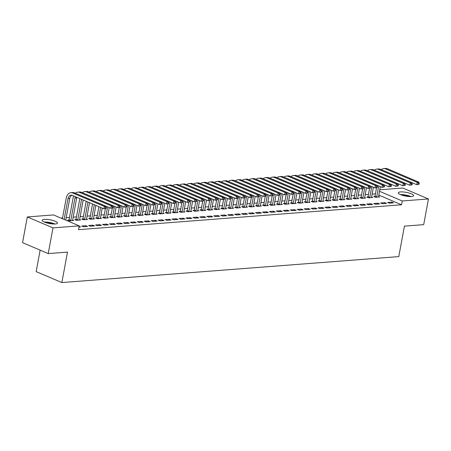 <?xml version="1.0" encoding="UTF-8"?>
<svg xmlns="http://www.w3.org/2000/svg" width="451" height="451" viewBox="0 0 451 451"><rect width="100%" height="100%" fill="white"/><g stroke="black" fill="none" stroke-linecap="round" stroke-linejoin="round"><path stroke-width="0.68" d="M411.357 196.535A7.785 1.894 -169.5 0 1 402.85 195.452A7.785 1.894 -169.5 0 1 398.289 192.808A7.785 1.894 -169.5 0 1 400.527 191.923A7.785 1.894 -169.5 0 1 409.04 193.005A7.785 1.894 -169.5 0 1 413.601 195.649A7.785 1.894 -169.5 0 1 411.357 196.535M55.236 223.978A7.785 1.894 -169.5 0 1 46.724 222.895A7.785 1.894 -169.5 0 1 42.163 220.251A7.785 1.894 -169.5 0 1 44.407 219.366A7.785 1.894 -169.5 0 1 52.914 220.449A7.785 1.894 -169.5 0 1 57.474 223.093A7.785 1.894 -169.5 0 1 55.236 223.978M375.412 193.874L372.098 194.133M368.456 194.415L365.141 194.669M361.505 194.95L358.19 195.204M354.554 195.486L351.239 195.74M347.603 196.022L344.288 196.275M340.646 196.557L337.331 196.811M333.695 197.093L330.38 197.346M326.744 197.628L323.429 197.882M319.787 198.164L316.472 198.417M312.836 198.699L309.521 198.953M305.885 199.235L302.57 199.489M298.928 199.77L295.614 200.024M291.977 200.306L288.663 200.56M285.026 200.842L281.712 201.095M278.07 201.377L274.755 201.631M271.119 201.913L267.804 202.166M264.168 202.448L260.853 202.702M257.211 202.984L253.896 203.238M250.26 203.519L246.945 203.779M243.309 204.055L239.994 204.314M236.358 204.591L233.043 204.85M229.401 205.126L226.086 205.385M222.45 205.662L219.135 205.921M215.499 206.197L212.184 206.457M208.542 206.733L205.228 206.992M201.591 207.268L198.277 207.528M194.64 207.81L191.325 208.063M187.684 208.345L184.369 208.599M180.733 208.881L177.418 209.134M173.782 209.416L170.467 209.67M166.825 209.952L163.51 210.205M159.874 210.487L156.559 210.741M152.923 211.023L149.608 211.277M145.966 211.558L142.651 211.812M139.015 212.094L135.7 212.348M132.064 212.63L128.749 212.883M125.113 213.165L121.798 213.419M118.156 213.701L114.842 213.954M111.205 214.236L107.89 214.49M104.254 214.772L100.939 215.026M97.298 215.307L93.983 215.561M90.347 215.843L87.032 216.097M83.396 216.379L80.081 216.632M76.439 216.914L73.124 217.168M69.488 217.45L66.173 217.709M62.537 217.985L60.992 218.104M379.753 189.786L402.766 188.016L428.45 198.953L402.236 200.971L379.477 191.28M40.145 250.142L36.165 271.626L61.849 282.563L398.78 256.602L404.429 226.137L423.686 224.654L428.45 198.953M61.849 282.563L67.492 252.103L48.234 253.586L22.55 242.649L27.314 216.948L53.528 214.93L79.213 225.866L52.998 227.885L27.314 216.948M367.892 196.986L366.764 197.076L368.501 197.814L372.673 197.493L371.562 197.019M382.386 203.722L386.558 203.401L384.821 202.662L380.65 202.984L382.386 203.722M353.99 198.057L352.862 198.147L354.593 198.885L358.765 198.564L357.654 198.09M368.478 204.793L372.65 204.472L370.914 203.734L366.742 204.055L368.478 204.793M340.082 199.128L338.955 199.218L340.691 199.956L344.863 199.635L343.752 199.162M354.576 205.87L358.748 205.549L357.012 204.805L352.84 205.126L354.576 205.87M326.18 200.199L325.047 200.289L326.783 201.028L330.955 200.706L329.844 200.233M340.668 206.941L344.84 206.62L343.104 205.881L338.932 206.203L340.668 206.941M312.272 201.276L311.145 201.36L312.881 202.099L317.053 201.777L315.937 201.304M326.761 208.012L330.933 207.691L329.196 206.953L325.03 207.274L326.761 208.012M298.365 202.347L297.237 202.431L298.974 203.17L303.145 202.849L302.035 202.375M312.859 209.084L317.03 208.762L315.294 208.024L311.122 208.345L312.859 209.084M284.463 203.418L283.329 203.502L285.066 204.241L289.238 203.92L288.127 203.446M298.951 210.155L303.123 209.833L301.386 209.095L297.215 209.416L298.951 210.155M270.555 204.489L269.427 204.574L271.164 205.312L275.335 204.991L274.225 204.517M285.043 211.226L289.215 210.905L287.484 210.166L283.313 210.487L285.043 211.226M256.647 205.56L255.52 205.645L257.256 206.383L261.428 206.062L260.317 205.588M271.141 212.297L275.313 211.976L273.577 211.237L269.405 211.558L271.141 212.297M242.745 206.631L241.618 206.716L243.348 207.454L247.52 207.133L246.409 206.659M257.233 213.368L261.405 213.047L259.669 212.308L255.497 212.63L257.233 213.368M228.837 207.702L227.71 207.787L229.446 208.525L233.618 208.204L232.507 207.731M243.331 214.439L247.503 214.118L245.767 213.379L241.595 213.701L243.331 214.439M214.935 208.774L213.802 208.858L215.539 209.602L219.71 209.281L218.6 208.807M229.424 215.51L233.595 215.189L231.859 214.45L227.687 214.772L229.424 215.51M201.028 209.845L199.9 209.935L201.636 210.673L205.808 210.352L204.692 209.878M215.516 216.581L219.688 216.26L217.951 215.522L213.78 215.843L215.516 216.581M187.12 210.916L185.992 211.006L187.729 211.745L191.9 211.423L190.79 210.95M201.614 217.653L205.786 217.331L204.049 216.593L199.878 216.914L201.614 217.653M173.218 211.987L172.085 212.077L173.821 212.816L177.993 212.494L176.882 212.021M187.706 218.724L191.878 218.402L190.142 217.664L185.97 217.985L187.706 218.724M159.31 213.058L158.183 213.148L159.919 213.887L164.091 213.565L162.98 213.092M173.798 219.8L177.97 219.479L176.24 218.735L172.068 219.056L173.798 219.8M145.402 214.129L144.275 214.219L146.011 214.958L150.183 214.637L149.072 214.163M159.896 220.872L164.068 220.55L162.332 219.812L158.16 220.133L159.896 220.872M131.5 215.206L130.373 215.29L132.104 216.029L136.275 215.708L135.165 215.234M145.989 221.943L150.16 221.621L148.424 220.883L144.252 221.204L145.989 221.943M117.593 216.277L116.465 216.362L118.201 217.1L122.373 216.779L121.263 216.305M132.087 223.014L136.258 222.693L134.522 221.954L130.35 222.275L132.087 223.014M103.691 217.348L102.557 217.433L104.294 218.171L108.465 217.85L107.355 217.376M118.179 224.085L122.351 223.764L120.614 223.025L116.443 223.346L118.179 224.085M89.783 218.419L88.655 218.504L90.392 219.242L94.563 218.921L93.447 218.447M104.271 225.156L108.443 224.835L106.707 224.096L102.535 224.418L104.271 225.156M75.875 219.49L74.748 219.575L76.484 220.314L80.656 219.992L79.545 219.519M90.369 226.227L94.541 225.906L92.805 225.167L88.633 225.489L90.369 226.227M78.981 227.107L80.633 226.977L79.122 226.334M79.213 225.866L78.508 229.672L401.531 204.782L378.772 195.086M83.412 226.763L87.584 226.441L85.853 225.703L81.682 226.024L83.412 226.763M68.924 220.026L67.797 220.111L69.533 220.849L73.705 220.528L72.588 220.054M97.32 225.692L101.492 225.37L99.756 224.632L95.584 224.953L97.32 225.692M82.832 218.955L81.699 219.039L83.435 219.778L87.607 219.457L86.496 218.983M111.228 224.621L115.4 224.299L113.663 223.561L109.492 223.882L111.228 224.621M96.734 217.884L95.606 217.968L97.343 218.707L101.514 218.385L100.404 217.912M125.13 223.549L129.302 223.228L127.565 222.49L123.394 222.811L125.13 223.549M110.642 216.813L109.514 216.897L111.25 217.636L115.422 217.314L114.306 216.841M139.038 222.478L143.209 222.157L141.473 221.418L137.301 221.74L139.038 222.478M124.544 215.741L123.416 215.826L125.152 216.565L129.324 216.243L128.214 215.77M152.945 221.407L157.117 221.086L155.381 220.347L151.209 220.669L152.945 221.407M138.451 214.665L137.324 214.755L139.06 215.493L143.232 215.172L142.121 214.699M166.847 220.336L171.019 220.015L169.283 219.271L165.111 219.598L166.847 220.336M152.359 213.594L151.232 213.684L152.962 214.422L157.134 214.101L156.023 213.627M180.755 219.265L184.927 218.944L183.191 218.199L179.019 218.521L180.755 219.265M166.261 212.522L165.134 212.613L166.87 213.351L171.042 213.03L169.931 212.556M194.657 218.188L198.829 217.867L197.098 217.128L192.927 217.45L194.657 218.188M180.169 211.451L179.041 211.542L180.778 212.28L184.949 211.959L183.833 211.485M208.565 217.117L212.737 216.796L211 216.057L206.829 216.379L208.565 217.117M194.077 210.38L192.943 210.47L194.68 211.209L198.852 210.888L197.741 210.414M222.473 216.046L226.644 215.725L224.908 214.986L220.736 215.307L222.473 216.046M207.979 209.309L206.851 209.399L208.587 210.138L212.759 209.816L211.649 209.343M236.375 214.975L240.546 214.653L238.81 213.915L234.638 214.236L236.375 214.975M221.886 208.238L220.759 208.323L222.495 209.067L226.667 208.74L225.551 208.272M250.282 213.904L254.454 213.582L252.718 212.844L248.546 213.165L250.282 213.904M235.788 207.167L234.661 207.251L236.397 207.99L240.569 207.669L239.458 207.195M264.19 212.833L268.362 212.511L266.626 211.773L262.454 212.094L264.19 212.833M249.696 206.096L248.569 206.18L250.305 206.919L254.477 206.597L253.366 206.124M278.092 211.761L282.264 211.44L280.528 210.702L276.356 211.023L278.092 211.761M263.604 205.025L262.476 205.109L264.207 205.848L268.379 205.526L267.268 205.053M292 210.69L296.172 210.369L294.435 209.63L290.264 209.952L292 210.69M277.506 203.953L276.378 204.038L278.115 204.777L282.287 204.455L281.176 203.982M305.902 209.619L310.074 209.298L308.343 208.559L304.171 208.881L305.902 209.619M291.414 202.882L290.286 202.967L292.022 203.705L296.194 203.384L295.078 202.911M319.81 208.548L323.981 208.227L322.245 207.488L318.073 207.81L319.81 208.548M305.321 201.811L304.188 201.896L305.925 202.634L310.096 202.313L308.986 201.839M333.717 207.477L337.889 207.156L336.153 206.417L331.981 206.738L333.717 207.477M319.223 200.734L318.096 200.825L319.832 201.563L324.004 201.242L322.893 200.768M347.62 206.406L351.791 206.084L350.055 205.34L345.883 205.667L347.62 206.406M333.131 199.663L332.004 199.754L333.74 200.492L337.912 200.171L336.796 199.697M361.527 205.335L365.699 205.013L363.963 204.269L359.791 204.591L361.527 205.335M347.033 198.592L345.906 198.682L347.642 199.421L351.814 199.1L350.703 198.626M375.435 204.258L379.607 203.937L377.87 203.198L373.699 203.519L375.435 204.258M360.941 197.521L359.813 197.611L361.55 198.35L365.722 198.028L364.611 197.555M389.337 203.187L393.509 202.865L391.772 202.127L387.601 202.448L389.337 203.187M374.849 196.45L373.721 196.54L375.452 197.279L379.624 196.957L378.513 196.484M48.234 253.586L52.998 227.885M401.531 204.782L402.236 200.971M85.684 226.588L85.853 225.703M92.641 226.052L92.805 225.167M99.592 225.517L99.756 224.632M106.543 224.981L106.707 224.096M113.5 224.446L113.663 223.561M120.451 223.91L120.614 223.025M127.402 223.375L127.565 222.49M134.359 222.839L134.522 221.954M141.31 222.304L141.473 221.418M148.261 221.768L148.424 220.883M155.217 221.232L155.381 220.347M162.168 220.697L162.332 219.812M169.119 220.161L169.283 219.271M176.076 219.626L176.24 218.735M183.027 219.085L183.191 218.199M189.978 218.549L190.142 217.664M196.929 218.013L197.098 217.128M203.886 217.478L204.049 216.593M210.837 216.942L211 216.057M217.788 216.407L217.951 215.522M224.745 215.871L224.908 214.986M231.696 215.336L231.859 214.45M238.647 214.8L238.81 213.915M245.603 214.264L245.767 213.379M252.554 213.729L252.718 212.844M259.505 213.193L259.669 212.308M266.462 212.658L266.626 211.773M273.413 212.122L273.577 211.237M280.364 211.587L280.528 210.702M287.321 211.051L287.484 210.166M294.272 210.516L294.435 209.63M301.223 209.98L301.386 209.095M308.174 209.444L308.343 208.559M315.131 208.909L315.294 208.024M322.082 208.373L322.245 207.488M329.033 207.838L329.196 206.953M335.989 207.302L336.153 206.417M342.94 206.767L343.104 205.881M349.891 206.231L350.055 205.34M356.848 205.695L357.012 204.805M363.799 205.154L363.963 204.269M370.75 204.619L370.914 203.734M377.707 204.083L377.87 203.198M384.658 203.548L384.821 202.662M391.609 203.012L391.772 202.127M106.143 208.396L106.323 207.443L105.624 207.499L105.449 208.447L106.143 208.396L103.893 208.819L104.333 206.44L72.78 193.005A7.487 5.356 -94.4 0 0 70.886 192.678A7.487 5.356 -94.4 0 0 66.252 197.927L62.401 218.707M64.138 219.445L67.988 198.665A4.989 3.569 85.6 0 1 71.078 195.165A4.989 3.569 85.6 0 1 72.34 195.384L103.893 208.819L105.449 208.447M65.728 220.122L69.725 198.53A4.989 3.569 85.6 0 1 71.957 195.249M105.624 207.499L104.333 206.44L106.07 206.304L74.522 192.87A7.487 5.356 -94.4 0 0 72.622 192.543L70.886 192.678M106.07 206.304L106.323 207.443M68.704 220.5L69.065 219.722L70.801 220.46L74.939 198.13A4.989 3.569 85.6 0 1 75.407 196.687M73.609 195.92A7.487 5.356 -94.4 0 0 73.209 197.391L69.065 219.722M70.801 220.46L70.66 220.764M72.572 220.618L76.681 197.995A4.989 3.569 85.6 0 1 76.85 197.301M78.778 194.685A4.989 3.569 85.6 0 1 79.297 194.849L110.845 208.283L111.284 205.904L79.737 192.47A7.487 5.356 -94.4 0 0 77.837 192.143A7.487 5.356 -94.4 0 0 75.373 193.231M113.1 207.86L110.845 208.283L113.1 207.86L113.274 206.908L112.581 206.964L112.4 207.911M112.581 206.964L111.284 205.904L113.026 205.769L81.473 192.335A7.487 5.356 -94.4 0 0 79.573 192.008L77.837 192.143M113.026 205.769L113.274 206.908M75.655 219.964L76.022 219.186L77.758 219.925L81.575 199.314M79.838 198.575L76.022 219.186M77.758 219.925L77.611 220.229M79.528 220.082L83.164 199.99M85.735 194.15A4.989 3.569 85.6 0 1 86.248 194.313L117.796 207.748L118.241 205.368L86.688 191.934A7.487 5.356 -94.4 0 0 84.788 191.607A7.487 5.356 -94.4 0 0 82.324 192.695M120.051 207.325L117.796 207.748L120.051 207.325L120.225 206.372L119.532 206.428L119.357 207.375M119.532 206.428L118.241 205.368L119.977 205.233L88.424 191.799A7.487 5.356 -94.4 0 0 86.53 191.472L84.788 191.607M119.977 205.233L120.225 206.372M54.892 224A7.735 1.883 10.5 0 0 44.254 222.027M44.976 222.32A6.737 1.641 -169.5 0 1 54.109 224.012M51.916 223.888A6.241 1.522 10.5 0 0 47.067 222.991M411.013 196.557A7.735 1.883 10.5 0 0 400.375 194.584M401.097 194.877A6.737 1.641 -169.5 0 1 410.235 196.574M408.042 196.444A6.241 1.522 10.5 0 0 403.188 195.548M82.606 219.428L82.973 218.65L84.709 219.389L87.928 202.02M86.192 201.281L82.973 218.65M84.709 219.389L84.562 219.693M86.479 219.547L89.518 202.696M92.686 193.614A4.989 3.569 85.6 0 1 93.199 193.778L124.752 207.212L125.192 204.833L93.639 191.399A7.487 5.356 -94.4 0 0 91.745 191.072A7.487 5.356 -94.4 0 0 89.275 192.16M127.002 206.789L124.752 207.212L127.002 206.789L127.176 205.836L126.483 205.887L126.308 206.84M126.483 205.887L125.192 204.833L126.928 204.698L95.381 191.263A7.487 5.356 -94.4 0 0 93.481 190.936L91.745 191.072M126.928 204.698L127.176 205.836M89.563 218.893L89.924 218.115L91.66 218.853L94.282 204.726M92.545 203.987L89.924 218.115M91.66 218.853L91.519 219.158M93.43 219.011L95.866 205.402M99.637 193.079A4.989 3.569 85.6 0 1 100.15 193.242L131.703 206.676L132.143 204.297L100.596 190.863A7.487 5.356 -94.4 0 0 98.696 190.536A7.487 5.356 -94.4 0 0 96.232 191.624M133.958 206.254L131.703 206.676L133.958 206.254L134.133 205.301L133.434 205.352L133.259 206.304M133.434 205.352L132.143 204.297L133.885 204.162L102.332 190.728A7.487 5.356 -94.4 0 0 100.432 190.401L98.696 190.536M133.885 204.162L134.133 205.301M96.514 218.357L96.88 217.574L98.617 218.318L100.629 207.432M98.899 206.693L96.88 217.574M98.617 218.318L98.47 218.622M100.387 218.476L102.219 208.108M106.594 192.543A4.989 3.569 85.6 0 1 107.107 192.707L138.654 206.141L139.1 203.762L107.547 190.328A7.487 5.356 -94.4 0 0 105.647 190.001A7.487 5.356 -94.4 0 0 103.183 191.089M140.909 205.718L138.654 206.141L140.909 205.718L141.084 204.765L140.391 204.816L140.21 205.769M140.391 204.816L139.1 203.762L140.836 203.626L109.283 190.192A7.487 5.356 -94.4 0 0 107.389 189.865L105.647 190.001M140.836 203.626L141.084 204.765M103.465 217.822L103.831 217.038L105.568 217.782L107.586 206.896M105.376 208.706L103.831 217.038M105.568 217.782L105.421 218.087M107.338 217.94L109.17 207.573M113.545 192.002A4.989 3.569 85.6 0 1 114.058 192.171L145.611 205.605L146.051 203.226L114.498 189.786A7.487 5.356 -94.4 0 0 112.603 189.465A7.487 5.356 -94.4 0 0 110.134 190.553M147.86 205.182L145.611 205.605L147.86 205.182L148.035 204.23L147.342 204.28L147.167 205.233M147.342 204.28L146.051 203.226L147.787 203.091L116.24 189.657A7.487 5.356 -94.4 0 0 114.34 189.33L112.603 189.465M147.787 203.091L148.035 204.23M110.416 217.286L110.783 216.503L112.519 217.247L114.537 206.361M112.327 208.17L110.783 216.503M112.519 217.247L112.378 217.551M114.289 217.405L116.127 207.037M120.496 191.466A4.989 3.569 85.6 0 1 121.009 191.636L152.562 205.07L153.002 202.691L121.454 189.251A7.487 5.356 -94.4 0 0 119.554 188.93A7.487 5.356 -94.4 0 0 117.091 190.018M154.811 204.647L152.562 205.07L154.811 204.647L154.992 203.694L154.293 203.745L154.118 204.698M154.293 203.745L153.002 202.691L154.744 202.555L123.191 189.121A7.487 5.356 -94.4 0 0 121.291 188.794L119.554 188.93M154.744 202.555L154.992 203.694M117.373 216.745L117.739 215.967L119.47 216.705L121.488 205.825M119.284 207.635L117.739 215.967M119.47 216.705L119.329 217.016M121.246 216.869L123.078 206.502M127.447 190.931A4.989 3.569 85.6 0 1 127.966 191.1L159.513 204.534L159.958 202.155L128.405 188.715A7.487 5.356 -94.4 0 0 126.505 188.394A7.487 5.356 -94.4 0 0 124.042 189.482M161.768 204.111L159.513 204.534L161.768 204.111L161.943 203.159L161.249 203.209L161.069 204.162M161.249 203.209L159.958 202.155L161.695 202.02L130.142 188.586A7.487 5.356 -94.4 0 0 128.247 188.259L126.505 188.394M161.695 202.02L161.943 203.159M124.324 216.209L124.69 215.431L126.427 216.17L128.445 205.29M126.235 207.099L124.69 215.431M126.427 216.17L126.28 216.48M128.197 216.328L130.029 205.966M134.404 190.395A4.989 3.569 85.6 0 1 134.917 190.564L166.47 203.999L166.909 201.62L135.356 188.18A7.487 5.356 -94.4 0 0 133.462 187.858A7.487 5.356 -94.4 0 0 130.993 188.946M168.719 203.576L166.47 203.999L168.719 203.576L168.894 202.623L168.2 202.674L168.026 203.626M168.2 202.674L166.909 201.62L168.646 201.484L137.098 188.05A7.487 5.356 -94.4 0 0 135.199 187.723L133.462 187.858M168.646 201.484L168.894 202.623M131.275 215.674L131.641 214.896L133.378 215.634L135.396 204.754M133.186 206.564L131.641 214.896M133.378 215.634L133.237 215.944M135.148 215.792L136.986 205.425M141.355 189.86A4.989 3.569 85.6 0 1 141.868 190.023L173.421 203.463L173.86 201.084L142.313 187.644A7.487 5.356 -94.4 0 0 140.413 187.323A7.487 5.356 -94.4 0 0 137.95 188.411M175.67 203.04L173.421 203.463L175.67 203.04L175.851 202.087L175.151 202.138L174.977 203.091M175.151 202.138L173.86 201.084L175.602 200.949L144.049 187.515A7.487 5.356 -94.4 0 0 142.15 187.188L140.413 187.323M175.602 200.949L175.851 202.087M138.231 215.138L138.598 214.36L140.329 215.099L142.347 204.213M140.143 206.028L138.598 214.36M140.329 215.099L140.188 215.409M142.104 215.257L143.937 204.889M148.306 189.324A4.989 3.569 85.6 0 1 148.824 189.488L180.372 202.927L180.817 200.543L149.264 187.109A7.487 5.356 -94.4 0 0 147.364 186.787A7.487 5.356 -94.4 0 0 144.901 187.875M182.627 202.505L180.372 202.927L182.627 202.505L182.802 201.552L182.108 201.603L181.928 202.555M182.108 201.603L180.817 200.543L182.554 200.413L151 186.979A7.487 5.356 -94.4 0 0 149.101 186.652L147.364 186.787M182.554 200.413L182.802 201.552M145.183 214.603L145.549 213.825L147.285 214.563L149.304 203.677M147.094 205.493L145.549 213.825M147.285 214.563L147.139 214.873M149.055 214.721L150.888 204.354M155.262 188.789A4.989 3.569 85.6 0 1 155.775 188.952L187.328 202.392L187.768 200.007L156.215 186.573A7.487 5.356 -94.4 0 0 154.315 186.252A7.487 5.356 -94.4 0 0 151.852 187.34M189.578 201.963L187.328 202.392L189.578 201.963L189.753 201.016L189.059 201.067L188.884 202.02M189.059 201.067L187.768 200.007L189.505 199.878L157.957 186.443A7.487 5.356 -94.4 0 0 156.057 186.116L154.315 186.252M189.505 199.878L189.753 201.016M152.134 214.067L152.5 213.289L154.236 214.028L156.255 203.142M154.045 204.951L152.5 213.289M154.236 214.028L154.095 214.332M156.007 214.186L157.844 203.818M162.213 188.253A4.989 3.569 85.6 0 1 162.726 188.417L194.28 201.856L194.719 199.472L163.172 186.037A7.487 5.356 -94.4 0 0 161.272 185.716A7.487 5.356 -94.4 0 0 158.803 186.804M196.529 201.428L194.28 201.856L196.529 201.428L196.709 200.481L196.01 200.532L195.835 201.484M196.01 200.532L194.719 199.472L196.461 199.342L164.908 185.902A7.487 5.356 -94.4 0 0 163.008 185.581L161.272 185.716M196.461 199.342L196.709 200.481M159.09 213.532L159.457 212.754L161.187 213.492L163.206 202.606M161.001 204.416L159.457 212.754M161.187 213.492L161.046 213.797M162.958 213.65L164.795 203.283M169.164 187.717A4.989 3.569 85.6 0 1 169.683 187.881L201.231 201.321L201.67 198.936L170.123 185.502A7.487 5.356 -94.4 0 0 168.223 185.181A7.487 5.356 -94.4 0 0 165.759 186.269M203.486 200.892L201.231 201.321L203.486 200.892L203.66 199.945L202.967 199.996L202.787 200.949M202.967 199.996L201.67 198.936L203.412 198.806L171.859 185.367A7.487 5.356 -94.4 0 0 169.959 185.045L168.223 185.181M203.412 198.806L203.66 199.945M166.041 212.996L166.408 212.218L168.144 212.957L170.162 202.071M167.952 203.88L166.408 212.218M168.144 212.957L167.998 213.261M169.914 213.114L171.746 202.747M176.121 187.182A4.989 3.569 85.6 0 1 176.634 187.345L208.187 200.78L208.627 198.401L177.074 184.966A7.487 5.356 -94.4 0 0 175.174 184.645A7.487 5.356 -94.4 0 0 172.71 185.733M210.437 200.357L208.187 200.78L210.437 200.357L210.611 199.41L209.918 199.46L209.743 200.413M209.918 199.46L208.627 198.401L210.363 198.271L178.81 184.831A7.487 5.356 -94.4 0 0 176.916 184.51L175.174 184.645M210.363 198.271L210.611 199.41M172.992 212.46L173.359 211.682L175.095 212.421L177.113 201.535M174.903 203.345L173.359 211.682M175.095 212.421L174.954 212.725M176.865 212.579L178.703 202.211M183.072 186.646A4.989 3.569 85.6 0 1 183.585 186.81L215.138 200.244L215.578 197.865L184.025 184.431A7.487 5.356 -94.4 0 0 182.131 184.104A7.487 5.356 -94.4 0 0 179.661 185.198M217.388 199.821L215.138 200.244L217.388 199.821L217.568 198.868L216.869 198.925L216.694 199.878M216.869 198.925L215.578 197.865L217.314 197.735L185.767 184.296A7.487 5.356 -94.4 0 0 183.867 183.974L182.131 184.104M217.314 197.735L217.568 198.868M179.949 211.925L180.31 211.147L182.046 211.885L184.064 200.999M181.86 202.809L180.31 211.147M182.046 211.885L181.905 212.19M183.816 212.043L185.654 201.676M190.023 186.111A4.989 3.569 85.6 0 1 190.542 186.274L222.089 199.708L222.529 197.329L190.982 183.895A7.487 5.356 -94.4 0 0 189.082 183.568A7.487 5.356 -94.4 0 0 186.618 184.662M224.344 199.286L222.089 199.708L224.344 199.286L224.519 198.333L223.826 198.389L223.645 199.342M223.826 198.389L222.529 197.329L224.271 197.194L192.718 183.76A7.487 5.356 -94.4 0 0 190.818 183.439L189.082 183.568M224.271 197.194L224.519 198.333M186.9 211.389L187.266 210.611L189.003 211.35L191.015 200.464M188.811 202.273L187.266 210.611M189.003 211.35L188.856 211.654M190.773 211.508L192.605 201.14M196.98 185.575A4.989 3.569 85.6 0 1 197.493 185.739L229.046 199.173L229.486 196.794L197.933 183.36A7.487 5.356 -94.4 0 0 196.033 183.033A7.487 5.356 -94.4 0 0 193.569 184.126M231.295 198.75L229.046 199.173L231.295 198.75L231.47 197.797L230.777 197.854L230.602 198.806M230.777 197.854L229.486 196.794L231.222 196.659L199.669 183.224A7.487 5.356 -94.4 0 0 197.775 182.903L196.033 183.033M231.222 196.659L231.47 197.797M193.851 210.854L194.218 210.076L195.954 210.814L197.972 199.928M195.762 201.738L194.218 210.076M195.954 210.814L195.807 211.119M197.724 210.972L199.556 200.605M203.931 185.04A4.989 3.569 85.6 0 1 204.444 185.203L235.997 198.637L236.437 196.258L204.884 182.824A7.487 5.356 -94.4 0 0 202.989 182.497A7.487 5.356 -94.4 0 0 200.52 183.591M238.246 198.215L235.997 198.637L238.246 198.215L238.421 197.262L237.728 197.318L237.553 198.271M237.728 197.318L236.437 196.258L238.173 196.123L206.626 182.689A7.487 5.356 -94.4 0 0 204.726 182.367L202.989 182.497M238.173 196.123L238.421 197.262M200.808 210.318L201.169 209.54L202.905 210.279L204.923 199.393M202.713 201.202L201.169 209.54M202.905 210.279L202.764 210.583M204.675 210.437L206.513 200.069M210.882 184.504A4.989 3.569 85.6 0 1 211.395 184.668L242.948 198.102L243.388 195.723L211.84 182.289A7.487 5.356 -94.4 0 0 209.94 181.962A7.487 5.356 -94.4 0 0 207.477 183.05M245.203 197.679L242.948 198.102L245.203 197.679L245.378 196.726L244.679 196.783L244.504 197.735M244.679 196.783L243.388 195.723L245.13 195.587L213.577 182.153A7.487 5.356 -94.4 0 0 211.677 181.832L209.94 181.962M245.13 195.587L245.378 196.726M207.759 209.783L208.125 209.005L209.862 209.743L211.874 198.857M209.67 200.667L208.125 209.005M209.862 209.743L209.715 210.048M211.632 209.901L213.464 199.534M217.839 183.969A4.989 3.569 85.6 0 1 218.352 184.132L249.899 197.566L250.344 195.187L218.791 181.753A7.487 5.356 -94.4 0 0 216.892 181.426A7.487 5.356 -94.4 0 0 214.428 182.514M252.154 197.143L249.899 197.566L252.154 197.143L252.329 196.191L251.635 196.247L251.455 197.2M251.635 196.247L250.344 195.187L252.081 195.052L220.528 181.618A7.487 5.356 -94.4 0 0 218.634 181.296L216.892 181.426M252.081 195.052L252.329 196.191M214.71 209.247L215.076 208.469L216.813 209.208L218.831 198.322M216.621 200.131L215.076 208.469M216.813 209.208L216.666 209.512M218.583 209.365L220.415 198.998M224.79 183.433A4.989 3.569 85.6 0 1 225.303 183.596L256.856 197.031L257.295 194.652L225.742 181.217A7.487 5.356 -94.4 0 0 223.848 180.89A7.487 5.356 -94.4 0 0 221.379 181.978M259.105 196.608L256.856 197.031L259.105 196.608L259.28 195.655L258.586 195.711L258.412 196.664M258.586 195.711L257.295 194.652L259.032 194.516L227.484 181.082A7.487 5.356 -94.4 0 0 225.585 180.755L223.848 180.89M259.032 194.516L259.28 195.655M221.661 208.712L222.027 207.934L223.764 208.672L225.782 197.786M223.572 199.596L222.027 207.934M223.764 208.672L223.623 208.976M225.534 208.83L227.372 198.463M231.741 182.897A4.989 3.569 85.6 0 1 232.254 183.061L263.807 196.495L264.247 194.116L232.699 180.682A7.487 5.356 -94.4 0 0 230.799 180.355A7.487 5.356 -94.4 0 0 228.336 181.443M266.056 196.072L263.807 196.495L266.056 196.072L266.237 195.12L265.538 195.176L265.363 196.129M265.538 195.176L264.247 194.116L265.989 193.981L234.435 180.547A7.487 5.356 -94.4 0 0 232.536 180.22L230.799 180.355M265.989 193.981L266.237 195.12M228.618 208.176L228.984 207.398L230.715 208.136L232.733 197.25M230.529 199.06L228.984 207.398M230.715 208.136L230.574 208.441M232.49 208.294L234.323 197.927M238.692 182.362A4.989 3.569 85.6 0 1 239.21 182.525L270.758 195.959L271.203 193.58L239.65 180.146A7.487 5.356 -94.4 0 0 237.75 179.819A7.487 5.356 -94.4 0 0 235.287 180.907M273.013 195.537L270.758 195.959L273.013 195.537L273.188 194.584L272.494 194.64L272.314 195.593M272.494 194.64L271.203 193.58L272.94 193.445L241.386 180.011A7.487 5.356 -94.4 0 0 239.492 179.684L237.75 179.819M272.94 193.445L273.188 194.584M235.569 207.64L235.935 206.862L237.671 207.601L239.69 196.715M237.48 198.525L235.935 206.862M237.671 207.601L237.525 207.905M239.442 207.759L241.274 197.391M245.648 181.826A4.989 3.569 85.6 0 1 246.161 181.99L277.715 195.424L278.154 193.045L246.601 179.611A7.487 5.356 -94.4 0 0 244.707 179.284A7.487 5.356 -94.4 0 0 242.238 180.372M279.964 195.001L277.715 195.424L279.964 195.001L280.139 194.048L279.445 194.105L279.27 195.052M279.445 194.105L278.154 193.045L279.891 192.91L248.343 179.475A7.487 5.356 -94.4 0 0 246.443 179.148L244.707 179.284M279.891 192.91L280.139 194.048M242.52 207.105L242.886 206.327L244.622 207.065L246.641 196.179M244.431 197.989L242.886 206.327M244.622 207.065L244.481 207.37M246.393 207.223L248.23 196.856M252.599 181.291A4.989 3.569 85.6 0 1 253.112 181.454L284.666 194.888L285.105 192.509L253.558 179.075A7.487 5.356 -94.4 0 0 251.658 178.748A7.487 5.356 -94.4 0 0 249.194 179.836M286.915 194.466L284.666 194.888L286.915 194.466L287.095 193.513L286.396 193.569L286.222 194.516M286.396 193.569L285.105 192.509L286.847 192.374L255.294 178.94A7.487 5.356 -94.4 0 0 253.394 178.613L251.658 178.748M286.847 192.374L287.095 193.513M249.476 206.569L249.843 205.791L251.573 206.53L253.592 195.644M251.387 197.453L249.843 205.791M251.573 206.53L251.432 206.834M253.349 206.688L255.181 196.32M259.55 180.755A4.989 3.569 85.6 0 1 260.069 180.919L291.617 194.353L292.062 191.974L260.509 178.54A7.487 5.356 -94.4 0 0 258.609 178.213A7.487 5.356 -94.4 0 0 256.145 179.301M293.872 193.93L291.617 194.353L293.872 193.93L294.046 192.977L293.353 193.034L293.173 193.981M293.353 193.034L292.062 191.974L293.798 191.838L262.245 178.404A7.487 5.356 -94.4 0 0 260.345 178.077L258.609 178.213M293.798 191.838L294.046 192.977M256.427 206.034L256.794 205.256L258.53 205.994L260.548 195.108M258.338 196.918L256.794 205.256M258.53 205.994L258.384 206.299M260.3 206.152L262.132 195.785M266.507 180.22A4.989 3.569 85.6 0 1 267.02 180.383L298.573 193.817L299.013 191.438L267.46 178.004A7.487 5.356 -94.4 0 0 265.56 177.677A7.487 5.356 -94.4 0 0 263.096 178.765M300.823 193.394L298.573 193.817L300.823 193.394L300.997 192.442L300.304 192.498L300.129 193.445M300.304 192.498L299.013 191.438L300.749 191.303L269.202 177.869A7.487 5.356 -94.4 0 0 267.302 177.542L265.56 177.677M300.749 191.303L300.997 192.442M263.378 205.498L263.745 204.72L265.481 205.459L267.499 194.573M265.289 196.382L263.745 204.72M265.481 205.459L265.34 205.763M267.251 205.617L269.089 195.249M273.458 179.684A4.989 3.569 85.6 0 1 273.971 179.848L305.524 193.282L305.964 190.903L274.417 177.469A7.487 5.356 -94.4 0 0 272.517 177.142A7.487 5.356 -94.4 0 0 270.048 178.23M307.774 192.859L305.524 193.282L307.774 192.859L307.954 191.906L307.255 191.957L307.08 192.91M307.255 191.957L305.964 190.903L307.706 190.767L276.153 177.333A7.487 5.356 -94.4 0 0 274.253 177.006L272.517 177.142M307.706 190.767L307.954 191.906M270.335 204.963L270.701 204.185L272.432 204.923L274.45 194.037M272.246 195.847L270.701 204.185M272.432 204.923L272.291 205.228M274.208 205.081L276.04 194.714M280.409 179.148A4.989 3.569 85.6 0 1 280.928 179.312L312.475 192.746L312.915 190.367L281.368 176.933A7.487 5.356 -94.4 0 0 279.468 176.606A7.487 5.356 -94.4 0 0 277.004 177.694M314.73 192.323L312.475 192.746L314.73 192.323L314.905 191.371L314.212 191.421L314.031 192.374M314.212 191.421L312.915 190.367L314.657 190.232L283.104 176.798A7.487 5.356 -94.4 0 0 281.204 176.471L279.468 176.606M314.657 190.232L314.905 191.371M277.286 204.427L277.653 203.643L279.389 204.388L281.407 193.502M279.197 195.311L277.653 203.643M279.389 204.388L279.242 204.692M281.159 204.545L282.991 194.178M287.366 178.613A4.989 3.569 85.6 0 1 287.879 178.776L319.432 192.211L319.872 189.832L288.319 176.397A7.487 5.356 -94.4 0 0 286.419 176.07A7.487 5.356 -94.4 0 0 283.955 177.158M321.681 191.788L319.432 192.211L321.681 191.788L321.856 190.835L321.163 190.886L320.988 191.838M321.163 190.886L319.872 189.832L321.608 189.696L290.055 176.262A7.487 5.356 -94.4 0 0 288.161 175.935L286.419 176.07M321.608 189.696L321.856 190.835M284.237 203.891L284.604 203.108L286.34 203.852L288.358 192.966M286.148 194.776L284.604 203.108M286.34 203.852L286.199 204.156M288.11 204.01L289.948 193.642M294.317 178.072A4.989 3.569 85.6 0 1 294.83 178.241L326.383 191.675L326.823 189.296L295.27 175.856A7.487 5.356 -94.4 0 0 293.375 175.535A7.487 5.356 -94.4 0 0 290.906 176.623M328.632 191.252L326.383 191.675L328.632 191.252L328.813 190.299L328.114 190.35L327.939 191.303M328.114 190.35L326.823 189.296L328.559 189.161L297.012 175.727A7.487 5.356 -94.4 0 0 295.112 175.4L293.375 175.535M328.559 189.161L328.813 190.299M291.194 203.356L291.555 202.572L293.291 203.316L295.309 192.43M293.105 194.24L291.555 202.572M293.291 203.316L293.15 203.621M295.061 203.474L296.899 193.107M301.268 177.536A4.989 3.569 85.6 0 1 301.787 177.705L333.334 191.139L333.774 188.76L302.226 175.321A7.487 5.356 -94.4 0 0 300.327 174.999A7.487 5.356 -94.4 0 0 297.863 176.087M335.589 190.717L333.334 191.139L335.589 190.717L335.764 189.764L335.07 189.815L334.89 190.767M335.07 189.815L333.774 188.76L335.516 188.625L303.963 175.191A7.487 5.356 -94.4 0 0 302.063 174.864L300.327 174.999M335.516 188.625L335.764 189.764M298.145 202.815L298.511 202.037L300.248 202.775L302.26 191.895M300.056 193.704L298.511 202.037M300.248 202.775L300.101 203.085M302.018 202.933L303.85 192.571M308.225 177.001A4.989 3.569 85.6 0 1 308.738 177.17L340.291 190.604L340.73 188.225L309.177 174.785A7.487 5.356 -94.4 0 0 307.278 174.464A7.487 5.356 -94.4 0 0 304.814 175.552M342.54 190.181L340.291 190.604L342.54 190.181L342.715 189.228L342.021 189.279L341.847 190.232M342.021 189.279L340.73 188.225L342.467 188.09L310.914 174.655A7.487 5.356 -94.4 0 0 309.02 174.328L307.278 174.464M342.467 188.09L342.715 189.228M305.096 202.279L305.462 201.501L307.199 202.24L309.217 191.359M307.007 193.169L305.462 201.501M307.199 202.24L307.052 202.55M308.969 202.398L310.801 192.036M315.176 176.465A4.989 3.569 85.6 0 1 315.689 176.634L347.242 190.068L347.682 187.689L316.128 174.249A7.487 5.356 -94.4 0 0 314.234 173.928A7.487 5.356 -94.4 0 0 311.765 175.016M349.491 189.645L347.242 190.068L349.491 189.645L349.666 188.693L348.973 188.744L348.798 189.696M348.973 188.744L347.682 187.689L349.418 187.554L317.87 174.12A7.487 5.356 -94.4 0 0 315.971 173.793L314.234 173.928M349.418 187.554L349.666 188.693M312.053 201.744L312.413 200.966L314.15 201.704L316.168 190.824M313.958 192.633L312.413 200.966M314.15 201.704L314.009 202.014M315.92 201.862L317.758 191.495M322.127 175.929A4.989 3.569 85.6 0 1 322.64 176.093L354.193 189.533L354.633 187.154L323.085 173.714A7.487 5.356 -94.4 0 0 321.185 173.393A7.487 5.356 -94.4 0 0 318.722 174.481M356.448 189.11L354.193 189.533L356.448 189.11L356.623 188.157L355.924 188.208L355.749 189.161M355.924 188.208L354.633 187.154L356.375 187.018L324.821 173.584A7.487 5.356 -94.4 0 0 322.922 173.257L321.185 173.393M356.375 187.018L356.623 188.157M319.004 201.208L319.37 200.43L321.106 201.169L323.119 190.283M320.915 192.098L319.37 200.43M321.106 201.169L320.96 201.479M322.877 201.326L324.709 190.959M329.083 175.394A4.989 3.569 85.6 0 1 329.596 175.557L361.144 188.997L361.589 186.613L330.036 173.178A7.487 5.356 -94.4 0 0 328.136 172.857A7.487 5.356 -94.4 0 0 325.673 173.945M363.399 188.574L361.144 188.997L363.399 188.574L363.574 187.622L362.88 187.672L362.7 188.625M362.88 187.672L361.589 186.613L363.326 186.483L331.773 173.049A7.487 5.356 -94.4 0 0 329.878 172.722L328.136 172.857M363.326 186.483L363.574 187.622M325.955 200.672L326.321 199.894L328.057 200.633L330.076 189.747M327.866 191.562L326.321 199.894M328.057 200.633L327.911 200.943M329.828 200.791L331.66 190.423M336.034 174.858A4.989 3.569 85.6 0 1 336.547 175.022L368.101 188.462L368.54 186.077L336.987 172.643A7.487 5.356 -94.4 0 0 335.093 172.321A7.487 5.356 -94.4 0 0 332.624 173.41M370.35 188.033L368.101 188.462L370.35 188.033L370.525 187.086L369.831 187.137L369.657 188.09M369.831 187.137L368.54 186.077L370.277 185.947L338.729 172.513A7.487 5.356 -94.4 0 0 336.829 172.186L335.093 172.321M370.277 185.947L370.525 187.086M332.906 200.137L333.272 199.359L335.008 200.097L337.027 189.211M334.817 191.021L333.272 199.359M335.008 200.097L334.868 200.402M336.779 200.255L338.616 189.888M342.985 174.323A4.989 3.569 85.6 0 1 343.499 174.486L375.052 187.926L375.491 185.541L343.944 172.107A7.487 5.356 -94.4 0 0 342.044 171.786A7.487 5.356 -94.4 0 0 339.58 172.874M377.301 187.498L375.052 187.926L377.301 187.498L377.481 186.551L376.782 186.601L376.608 187.554M376.782 186.601L375.491 185.541L377.233 185.412L345.68 171.972A7.487 5.356 -94.4 0 0 343.78 171.651L342.044 171.786M377.233 185.412L377.481 186.551M339.862 199.601L340.229 198.823L341.959 199.562L343.978 188.676M341.773 190.485L340.229 198.823M341.959 199.562L341.819 199.866M343.735 199.72L345.567 189.352M349.937 173.787A4.989 3.569 85.6 0 1 350.455 173.951L382.003 187.39L382.448 185.006L350.895 171.572A7.487 5.356 -94.4 0 0 348.995 171.25A7.487 5.356 -94.4 0 0 346.531 172.338M384.258 186.962L382.003 187.39L384.258 186.962L384.432 186.015L383.739 186.066L383.559 187.018M383.739 186.066L382.448 185.006L384.184 184.876L352.631 171.436A7.487 5.356 -94.4 0 0 350.737 171.115L348.995 171.25M384.184 184.876L384.432 186.015M346.813 199.066L347.18 198.288L348.916 199.026L350.934 188.14M348.724 189.95L347.18 198.288M348.916 199.026L348.77 199.331M350.686 199.184L352.519 188.817M356.893 173.252A4.989 3.569 85.6 0 1 357.406 173.415L388.959 186.849L389.399 184.47L357.846 171.036A7.487 5.356 -94.4 0 0 355.952 170.715A7.487 5.356 -94.4 0 0 353.483 171.803M391.209 186.426L388.959 186.849L391.209 186.426L391.383 185.474L390.69 185.53L390.515 186.483M390.69 185.53L389.399 184.47L391.135 184.341L359.588 170.901A7.487 5.356 -94.4 0 0 357.688 170.579L355.952 170.715M391.135 184.341L391.383 185.474M353.764 198.53L354.131 197.752L355.867 198.491L357.885 187.605M355.676 189.414L354.131 197.752M355.867 198.491L355.726 198.795M357.637 198.649L359.475 188.281M363.844 172.716A4.989 3.569 85.6 0 1 364.357 172.88L395.91 186.314L396.35 183.935L364.803 170.501A7.487 5.356 -94.4 0 0 362.903 170.174A7.487 5.356 -94.4 0 0 360.439 171.267M398.16 185.891L395.91 186.314L398.16 185.891L398.34 184.938L397.641 184.995L397.466 185.947M397.641 184.995L396.35 183.935L398.092 183.805L366.539 170.365A7.487 5.356 -94.4 0 0 364.639 170.044L362.903 170.174M398.092 183.805L398.34 184.938M360.721 197.995L361.088 197.217L362.818 197.955L364.836 187.069M362.632 188.879L361.088 197.217M362.818 197.955L362.677 198.26M364.594 198.113L366.426 187.746M370.795 172.181A4.989 3.569 85.6 0 1 371.314 172.344L402.861 185.778L403.307 183.399L371.754 169.965A7.487 5.356 -94.4 0 0 369.854 169.638A7.487 5.356 -94.4 0 0 367.39 170.732M405.116 185.355L402.861 185.778L405.116 185.355L405.291 184.403L404.598 184.459L404.417 185.412M404.598 184.459L403.307 183.399L405.043 183.264L373.49 169.83A7.487 5.356 -94.4 0 0 371.59 169.508L369.854 169.638M405.043 183.264L405.291 184.403M367.672 197.459L368.039 196.681L369.775 197.42L371.793 186.534M369.583 188.343L368.039 196.681M369.775 197.42L369.628 197.724M371.545 197.577L373.377 187.21M377.752 171.645A4.989 3.569 85.6 0 1 378.265 171.808L409.818 185.243L410.258 182.864L378.705 169.429A7.487 5.356 -94.4 0 0 376.805 169.102A7.487 5.356 -94.4 0 0 374.341 170.196M412.067 184.82L409.818 185.243L412.067 184.82L412.242 183.867L411.549 183.923L411.374 184.876M411.549 183.923L410.258 182.864L411.994 182.728L380.447 169.294A7.487 5.356 -94.4 0 0 378.547 168.973L376.805 169.102M411.994 182.728L412.242 183.867M374.623 196.924L374.99 196.146L376.726 196.884L378.744 185.998M376.534 187.808L374.99 196.146M376.726 196.884L376.585 197.188M378.496 197.042L380.334 186.675M384.703 171.109A4.989 3.569 85.6 0 1 385.216 171.273L416.769 184.707L417.209 182.328L385.661 168.894A7.487 5.356 -94.4 0 0 383.762 168.567A7.487 5.356 -94.4 0 0 381.292 169.661M419.018 184.284L416.769 184.707L419.018 184.284L419.199 183.331L418.5 183.388L418.325 184.341M418.5 183.388L417.209 182.328L418.951 182.193L387.398 168.759A7.487 5.356 -94.4 0 0 385.498 168.437L383.762 168.567M418.951 182.193L419.199 183.331M67.988 198.665L69.725 198.53M72.78 193.005L74.522 192.87M74.939 198.13L76.681 197.995M79.737 192.47L81.473 192.335M86.688 191.934L88.424 191.799M93.639 191.399L95.381 191.263M100.596 190.863L102.332 190.728M107.547 190.328L109.283 190.192M114.498 189.786L116.24 189.657M121.454 189.251L123.191 189.121M128.405 188.715L130.142 188.586M135.356 188.18L137.098 188.05M142.313 187.644L144.049 187.515M149.264 187.109L151 186.979M156.215 186.573L157.957 186.443M163.172 186.037L164.908 185.902M170.123 185.502L171.859 185.367M177.074 184.966L178.81 184.831M184.025 184.431L185.767 184.296M190.982 183.895L192.718 183.76M197.933 183.36L199.669 183.224M204.884 182.824L206.626 182.689M211.84 182.289L213.577 182.153M218.791 181.753L220.528 181.618M225.742 181.217L227.484 181.082M232.699 180.682L234.435 180.547M239.65 180.146L241.386 180.011M246.601 179.611L248.343 179.475M253.558 179.075L255.294 178.94M260.509 178.54L262.245 178.404M267.46 178.004L269.202 177.869M274.417 177.469L276.153 177.333M281.368 176.933L283.104 176.798M288.319 176.397L290.055 176.262M295.27 175.856L297.012 175.727M302.226 175.321L303.963 175.191M309.177 174.785L310.914 174.655M316.128 174.249L317.87 174.12M323.085 173.714L324.821 173.584M330.036 173.178L331.773 173.049M336.987 172.643L338.729 172.513M343.944 172.107L345.68 171.972M350.895 171.572L352.631 171.436M357.846 171.036L359.588 170.901M364.803 170.501L366.539 170.365M371.754 169.965L373.49 169.83M378.705 169.429L380.447 169.294M385.661 168.894L387.398 168.759"/></g></svg>
